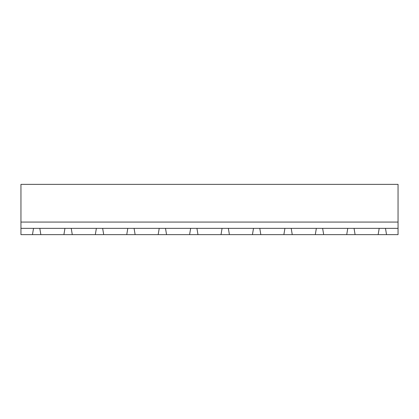 <?xml version="1.0" encoding="UTF-8"?>
<svg xmlns="http://www.w3.org/2000/svg" width="419" height="419" viewBox="0 0 419 419"><rect width="100%" height="100%" fill="white"/><g stroke="black" fill="none" stroke-linecap="round" stroke-linejoin="round"><path stroke-width="0.63" d="M20.95 228.355L33.52 228.355L32.473 234.64L20.95 234.64L20.95 184.36L398.05 184.36L398.05 234.64L386.528 234.64L385.48 228.355L398.05 228.355M20.95 222.07L398.05 222.07M32.473 234.64L386.528 234.64M33.52 228.355L385.48 228.355M40.853 234.64L39.805 228.355M64.945 228.355L63.898 234.64M72.278 234.64L71.23 228.355M96.37 228.355L95.323 234.64M355.103 234.64L354.055 228.355M379.195 228.355L378.148 234.64M103.703 234.64L102.655 228.355M127.795 228.355L126.748 234.64M323.678 234.64L322.63 228.355M347.77 228.355L346.723 234.64M135.128 234.64L134.08 228.355M159.22 228.355L158.173 234.64M292.253 234.64L291.205 228.355M316.345 228.355L315.298 234.64M166.553 234.64L165.505 228.355M190.645 228.355L189.598 234.64M260.828 234.64L259.78 228.355M284.92 228.355L283.873 234.64M197.978 234.64L196.93 228.355M222.07 228.355L221.023 234.64M229.403 234.64L228.355 228.355M253.495 228.355L252.448 234.64"/></g></svg>
